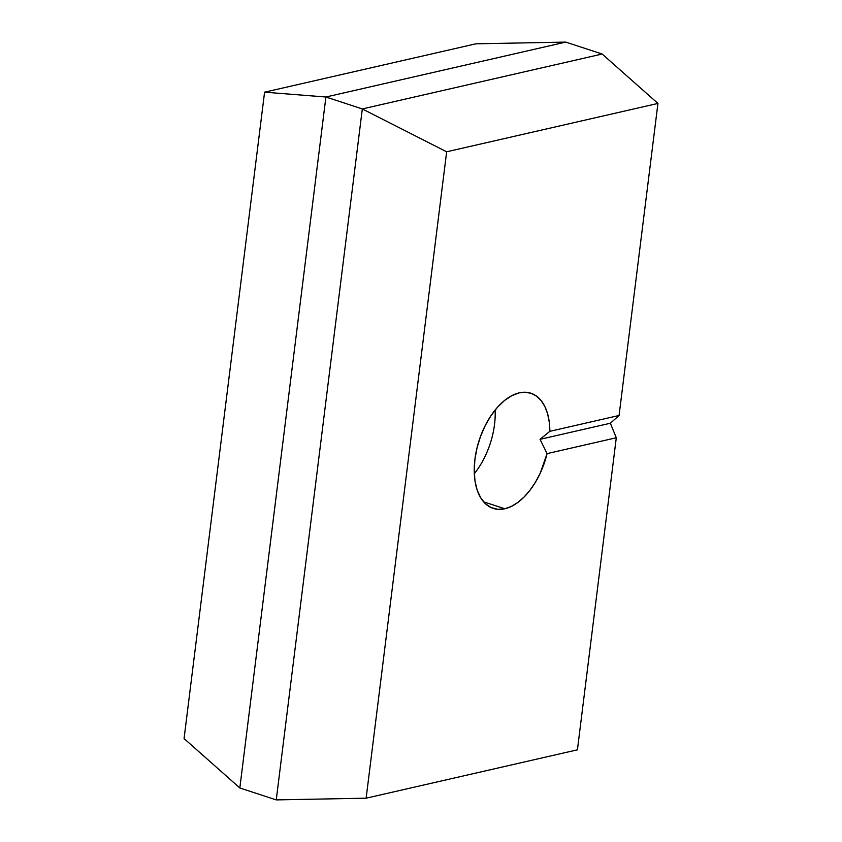 <?xml version="1.0" encoding="UTF-8"?>
<svg xmlns="http://www.w3.org/2000/svg" width="842" height="842" viewBox="0 0 842 842"><rect width="100%" height="100%" fill="white"/><g stroke="black" fill="none" stroke-linecap="round" stroke-linejoin="round"><path stroke-width="1.26" d="M474.299 473.709A60.592 34.49 108.1 0 0 495.149 410.022A60.592 34.49 -71.9 0 1 474.299 473.709M504.821 508.757L483.582 501.811L504.821 508.757L497.717 509.305L491.16 507.6L485.413 503.716L480.687 497.79L477.161 490.065L474.983 480.835L474.225 470.446L474.92 459.3L477.035 447.839L480.508 436.482L485.181 425.673L490.897 415.832L497.422 407.339L504.505 400.518L511.873 395.624L519.251 392.856A60.592 34.49 -71.9 0 1 530.892 393.225A60.592 34.49 -71.9 0 1 549.847 431.325L540.048 439.324L547.079 453.617A60.592 34.49 -71.9 0 1 504.821 508.757A60.592 34.49 -71.9 0 1 493.18 508.389A60.592 34.49 -71.9 0 1 476.604 449.67A60.592 34.49 -71.9 0 1 519.251 392.856L525.503 392.256L531.365 393.382L536.649 396.214L541.196 400.666L544.89 406.591L547.616 413.822L549.279 422.147L549.847 431.325L619.07 415.474L657.939 103.429L446.649 151.792L366.133 798.184L577.423 749.822L616.291 437.766L547.079 453.617L540.217 473.193L535.48 482.14L530.05 490.149L524.092 497.001L517.777 502.485L511.283 506.442L504.821 508.757M475.867 43.816L264.577 92.178L184.061 738.571L264.577 92.178L325.907 97.009L239.833 787.975L276.25 799.9L239.833 787.975L184.061 738.571L239.833 787.975L325.907 97.009L362.323 108.934L325.907 97.009L264.577 92.178L475.867 43.816L565.75 42.1L602.167 54.025L565.75 42.1L325.907 97.009L565.75 42.1L475.867 43.816M276.25 799.9L362.323 108.934L602.167 54.025L657.939 103.429L602.167 54.025L362.323 108.934L446.649 151.792L366.133 798.184L276.25 799.9L362.323 108.934L446.649 151.792L657.939 103.429L619.07 415.474L610.366 423.231L619.07 415.474L549.847 431.325L540.048 439.324L610.366 423.231L616.291 437.766L610.366 423.231L540.048 439.324L547.079 453.617L616.291 437.766L577.423 749.822L366.133 798.184L276.25 799.9"/></g></svg>
